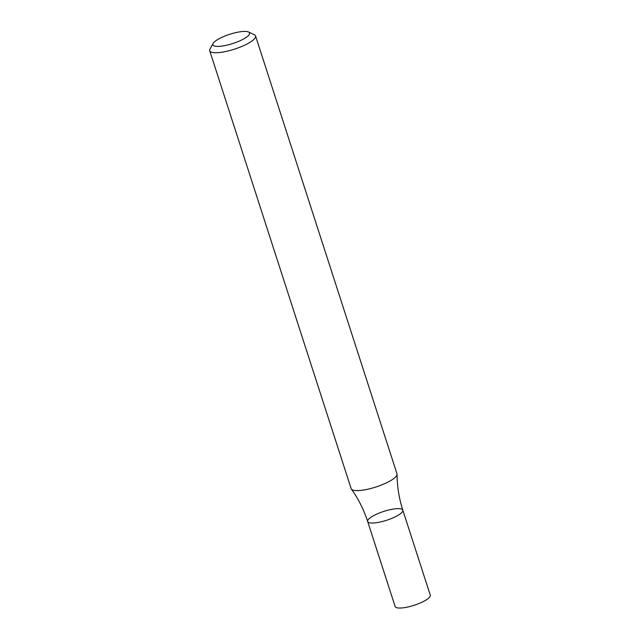 <?xml version="1.0" encoding="UTF-8"?>
<svg xmlns="http://www.w3.org/2000/svg" width="640" height="640" viewBox="0 0 640 640"><rect width="100%" height="100%" fill="white"/><g stroke="black" fill="none" stroke-linecap="round" stroke-linejoin="round"><path stroke-width="0.96" d="M248.52 32L254.288 34.704A24.088 6.072 162.1 0 1 255.56 35.952A24.088 6.072 162.1 0 1 238.592 47.712A24.088 6.072 162.1 0 1 211.856 52.328A24.088 6.072 162.1 0 1 209.72 50.76A24.088 6.072 162.1 0 1 210.024 49L213.112 43.44A19.272 4.856 162.1 0 1 229.712 34.304A19.272 4.856 162.1 0 1 248.52 32A19.272 4.856 162.1 0 1 238.264 41.504A19.272 4.856 162.1 0 1 214.584 46.096A19.272 4.856 162.1 0 1 213.112 43.44M255.56 35.952L396.984 473.816A24.088 6.072 162.1 0 1 397.064 474.296A24.088 6.072 162.1 0 1 379.128 485.896A24.088 6.072 162.1 0 1 353.28 490.184A24.088 6.072 162.1 0 1 351.368 489.056A24.088 6.072 162.1 0 1 351.144 488.616L209.72 50.76M402.816 510.152L430.28 595.176A18.464 4.656 -17.9 0 1 414.136 605.28A18.464 4.656 -17.9 0 1 395.136 606.528L367.672 521.504A18.464 4.656 -17.9 0 0 386.672 520.256A18.464 4.656 -17.9 0 0 402.816 510.152A18.464 4.656 -17.9 0 0 401.176 508.952A18.464 4.656 -17.9 0 0 380.68 512.488A18.464 4.656 -17.9 0 0 367.672 521.504A18.464 4.656 -17.9 0 0 386.672 520.256A18.464 4.656 -17.9 0 0 402.816 510.152C399.056 498.44 397.136 486.488 397.064 474.296M367.672 521.504C363.872 509.8 358.44 498.992 351.368 489.056"/></g></svg>
